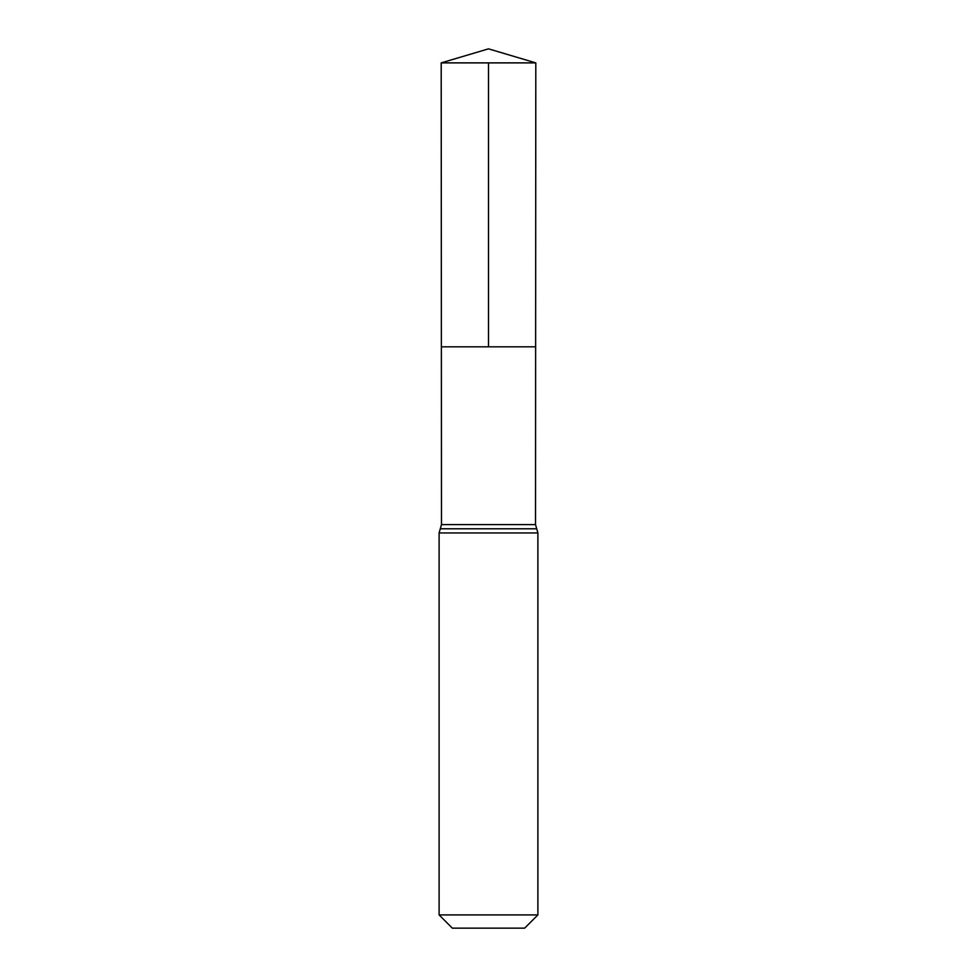 <?xml version="1.0" encoding="UTF-8"?>
<svg xmlns="http://www.w3.org/2000/svg" width="977" height="977" viewBox="0 0 977 977"><rect width="100%" height="100%" fill="white"/><g stroke="black" fill="none" stroke-linecap="round" stroke-linejoin="round"><path stroke-width="1.47" d="M439.1 914.912L537.9 914.912L524.661 928.15L452.339 928.15L439.1 914.912L439.1 532.953L441.482 524.612L535.518 524.612L535.799 62.882L441.201 62.882L488.5 48.85L535.799 62.882M441.482 524.612L441.372 346.823L535.628 346.823L441.372 346.823L441.201 62.882M537.9 914.912L537.9 532.953L535.518 524.612M488.5 62.882L488.5 346.823L535.628 346.823L535.799 62.882L488.5 48.85M439.1 532.953L537.9 532.953M440.297 528.789L536.703 528.789"/></g></svg>
